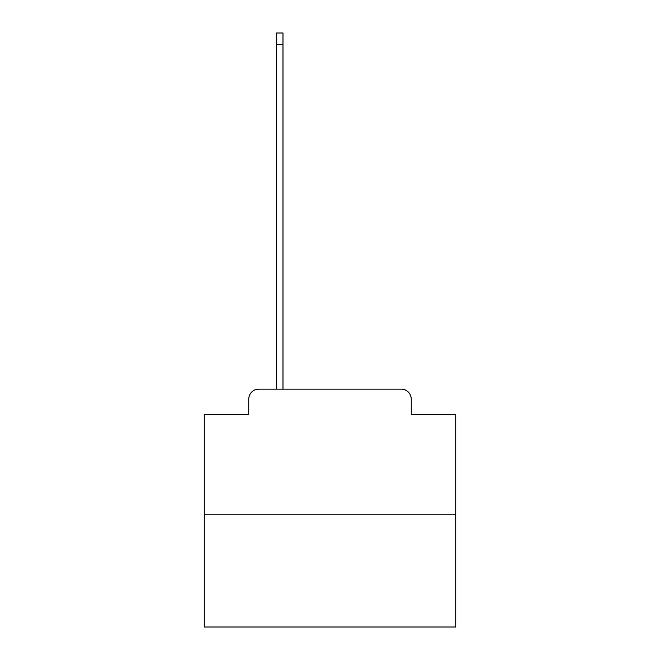 <?xml version="1.0" encoding="UTF-8"?>
<svg xmlns="http://www.w3.org/2000/svg" width="660" height="660" viewBox="0 0 660 660"><rect width="100%" height="100%" fill="white"/><g stroke="black" fill="none" stroke-linecap="round" stroke-linejoin="round"><path stroke-width="0.99" d="M248.77 399.16L248.77 414.752L248.77 399.16A10.057 10.057 0 0 1 258.827 389.095L276.433 389.095L276.433 33L282.975 33L282.975 389.095L290.771 389.095M455.738 514.841L204.262 514.841L204.262 627L455.738 627L455.738 414.752L411.229 414.752L411.229 399.16A10.057 10.057 0 0 0 401.173 389.095L258.827 389.095M204.262 514.841L204.262 414.752L248.77 414.752M369.229 389.095L401.173 389.095M411.229 414.752L411.229 399.16M276.433 44.566L282.975 44.566"/></g></svg>
